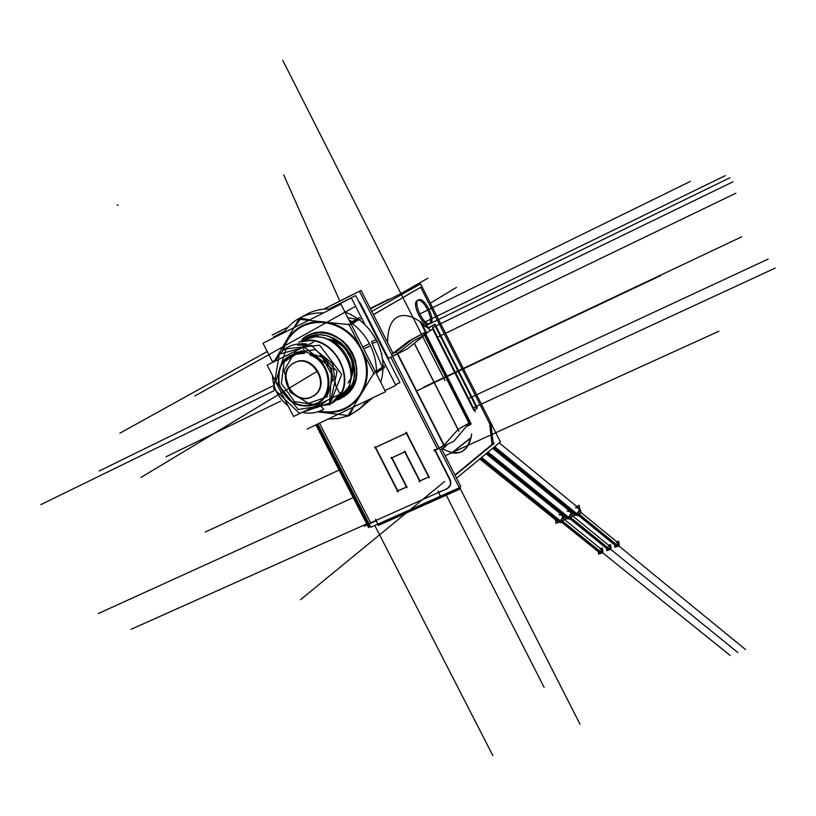 <?xml version="1.0" encoding="UTF-8"?>
<svg xmlns="http://www.w3.org/2000/svg" width="816" height="816" viewBox="0 0 816 816"><rect width="100%" height="100%" fill="white"/><g stroke="black" fill="none" stroke-linecap="round" stroke-linejoin="round"><path stroke-width="1.22" d="M420.709 287.263L373.391 314.609M370.617 526.759L369.485 526.952L316.843 424.422L367.822 523.709L368.944 523.505L368.23 523.199M360.682 303.776L388.365 358.224L390.742 357.071L388.365 358.224L360.682 303.776L388.365 358.224L390.742 357.071M358.489 301.094L360.04 302.726M319.495 423.157L370.637 522.811L376.125 520.363L370.637 522.811L319.495 423.157L370.637 522.811L376.125 520.363M439.039 492.221L446.434 488.906M450.289 480.053L450.381 485.173L447.209 488.57C450.432 486.754 451.462 483.919 450.289 480.053C451.462 483.919 450.432 486.754 447.209 488.57C450.432 486.754 451.462 483.919 450.289 480.053M449.973 479.339L435.173 450.248M435.05 450.004L437.437 448.912L435.05 450.004L437.437 448.912L390.793 357.173M428.665 476.952L419.934 480.889L428.665 476.952L419.934 480.889L405.093 451.778M404.756 451.85L391.915 457.756M391.945 457.817L406.766 486.846M406.46 486.979L397.831 490.885L406.46 486.979L397.831 490.885L375.595 447.372M375.564 447.321L406.297 433.051M406.623 432.97L428.961 476.819M424.391 335.07L413.294 341.098M413.182 341.18L397.545 353.42M397.208 353.654L392.455 356.225M425.034 334.733L425.677 334.223M414.416 343.322L458.072 429.43L468.986 423.116L458.072 429.43L414.416 343.322L458.072 429.43L468.986 423.116L424.524 335.325M470.179 422.127L469.618 422.78M397.708 353.736L444.139 445.128L397.708 353.736L444.139 445.128L457.98 429.532M439.151 448.086L443.822 445.403M443.078 495.71L441.854 495.536L443.078 495.71M458.827 488.774L443.119 495.689M458.816 488.764L458.521 488.101M379.348 523.433L380.613 523.576L379.348 523.433M379.093 524.249L414.559 508.521M416.038 507.858L440.671 496.862L414.548 508.501L414.854 509.194L416.772 508.348M454.91 475.014L492.028 444.475L489.661 423.667L420.75 287.354L489.661 423.667L492.028 444.475L454.91 475.014L492.028 444.475L489.661 423.667L420.75 287.354M452.227 452.513L470.342 438.131M452.013 452.87L459.938 452.37C465.038 450.442 468.486 445.781 470.281 438.386C467.507 449.392 461.417 454.216 452.013 452.87C461.417 454.216 467.507 449.392 470.281 438.386C467.507 449.392 461.417 454.216 452.013 452.87M417.19 300.563C411.193 303.307 422.872 327.267 428.716 324.248L429.032 324.095C423.473 328.165 411.019 303.44 417.19 300.563C411.019 303.44 423.473 328.165 429.032 324.095C423.473 328.165 411.019 303.44 417.19 300.563M429.073 324.064C434.673 321.341 424.249 298.87 418.037 300.278C424.249 298.87 434.673 321.341 429.073 324.064C434.673 321.341 424.249 298.87 418.037 300.278C424.249 298.87 434.673 321.341 429.073 324.064M428.645 327.94L427.992 328.103L428.645 327.94M429.216 327.583L433.663 324.778M434.051 324.768L436.172 326.553M435.622 326.818L475.565 405.807M476.238 408.653L475.881 406.429M474.443 410.06L476.116 408.785M473.912 410.468L432.725 329.062M432.694 329.001L426.564 332.877M425.993 333.244L420.699 322.779M425.921 327.043L421.913 323.697M481.552 457.47L562.071 522.23L558.746 522.393L479.737 458.98L557.012 521.006L559.776 521.138C562.714 519.139 563.356 517.038 561.704 514.825M600.178 553.217L561.816 522.383L599.372 552.575L600.739 552.646L601.657 549.556M488.08 452.064L570.323 518.701L566.967 518.854L486.244 453.594L565.233 517.456L568.028 517.599C570.965 515.61 571.608 513.499 569.956 511.285M608.277 549.821L570.047 518.854L607.471 549.168L608.858 549.26L609.776 546.159M494.649 446.627L578.595 515.151L575.209 515.304L492.793 448.168L573.485 513.907L576.3 514.049C579.238 512.06 579.89 509.959 578.238 507.736C579.89 509.959 579.238 512.06 576.3 514.049L494.159 447.035L576.3 514.049C580.268 510.061 579.972 507.909 575.413 507.583C579.972 507.909 580.268 510.061 576.3 514.049M616.406 546.414L578.299 515.314L615.611 545.761L616.998 545.853L617.926 542.752L616.998 545.853L579.034 514.845L616.998 545.853C618.936 543.905 618.783 542.844 616.529 542.671C618.783 542.844 618.936 543.905 616.998 545.853M358.02 319.515L351.686 323.146M351.237 324.411L360.856 318.566M382.531 367.659L376.431 371.566M382.378 367.241L371.81 342.689M356.388 319.199L347.82 317.71M309.284 314.252L306.724 315.007M300.002 319.382L294.77 327.318M309.723 319.821L300.798 318.209M328.226 322.412C340.782 325.258 350.951 332.326 358.724 343.618C350.951 332.326 340.782 325.258 328.226 322.412C340.782 325.258 350.951 332.326 358.724 343.618M282.305 351.135L286.661 340.486C294.301 328.185 305.439 321.871 320.086 321.545C305.459 321.871 294.321 328.175 286.681 340.445M359.275 397.157C350.237 408.643 338.314 413.692 323.493 412.304C338.314 413.692 350.237 408.643 359.275 397.157C350.237 408.643 338.314 413.692 323.493 412.304L319.25 411.58M364.15 354.266C368.75 367.353 368.322 379.685 362.865 391.262C368.322 379.685 368.75 367.353 364.15 354.266C368.75 367.353 368.322 379.685 362.865 391.262M307.591 335.6L302.787 338.63L307.591 335.6C340.425 317.118 375.992 375.085 344.78 396.046L340.007 398.932L345.984 395.087L350.86 389.824L354.399 383.418L356.408 376.186L356.776 368.485L355.48 360.713L352.583 353.267L348.238 346.525L342.659 340.833L336.131 336.478L328.991 333.683L321.606 332.581L314.354 333.234L307.591 335.6L314.354 333.234L321.606 332.581L328.991 333.683L336.131 336.478L342.659 340.833L348.238 346.525L352.583 353.267L355.48 360.713L356.776 368.485L356.408 376.186L354.399 383.418L350.86 389.824L345.984 395.087L340.007 398.932L345.984 395.087L350.86 389.824L354.399 383.418L356.408 376.186L356.776 368.485L355.48 360.713L352.583 353.267L348.238 346.525L342.659 340.833L336.131 336.478L328.991 333.683L321.606 332.581L314.354 333.234L307.591 335.6M353.971 406.756L349.952 414.283M377.237 341.884L371.27 331.969L377.237 341.884M312.151 396.586L314.486 395.189C331.398 384.122 312.385 352.736 294.709 362.579L292.862 363.65C275.461 374.401 294.199 406.337 312.151 396.586C332.296 387.937 313.946 352.053 294.709 362.579C274.757 371.423 292.985 406.858 312.151 396.586C332.296 387.937 313.946 352.053 294.709 362.579C274.757 371.423 292.985 406.858 312.151 396.586C332.296 387.937 313.946 352.053 294.709 362.579C274.757 371.423 292.985 406.858 312.151 396.586M314.864 404.603L294.586 401.645L281.367 383.52L284.101 361.927L301.369 350.717L322.228 357.235L333.101 377.063L327.073 396.862L308.591 403.328L290.108 392.2L284.019 370.607L294.627 352.522L315.313 349.656L332.785 363.885L335.631 385.509L332.785 363.885L315.313 349.656L294.627 352.522L284.019 370.607L290.108 392.2L308.591 403.328L327.073 396.862L333.101 377.063L322.228 357.235L301.369 350.717L284.101 361.927L281.367 383.52L294.586 401.645L314.864 404.603L294.586 401.645L281.367 383.52L284.101 361.927L301.369 350.717L322.228 357.235L333.101 377.063L327.073 396.862L308.591 403.328L290.108 392.2L284.019 370.607L294.627 352.522L315.313 349.656L332.785 363.885L335.631 385.509M328.124 339.099C347.545 345.025 355.317 357.643 351.421 376.931C355.317 357.643 347.545 345.025 328.124 339.099C348.208 340.935 360.407 369.026 347.963 383.02L350.717 378.604L347.963 383.02M298.289 344.78L305.521 344.607M387.58 299.911L370.28 308.499M389.038 299.074L370.24 308.417M369.413 526.82L368.567 527.503L315.874 424.881M373.432 314.701L421.954 286.549M323.911 309.142L359.448 291.302L459.306 487.754L370.852 527.228L317.842 423.943M287.864 327.236L272.228 335.08M429.145 477.901L405.878 432.235M406.96 432.817L374.656 447.811M374.84 446.648L398.004 491.966M396.933 491.375L407.123 486.775M406.847 487.733L391.292 457.276M391.007 458.245L405.419 451.625M404.44 451.228L420.016 481.787M419.036 481.389L429.338 476.738M441.721 449.065L460.765 486.52L459.071 487.285M393.169 353.532L361.09 290.414L323.738 309.162M287.977 327.104L273.982 334.132M425.768 334.07L407.164 349.054L387.773 358.673M458.878 431.307L414.304 343.403M466.834 426.391L470.312 424.657L423.484 333.305L424.085 333.01M471.128 423.82L424.901 332.367L423.953 333.112L470.342 424.718L424.147 332.979L412.284 339.415M408.551 341.272L424.85 332.428L471.138 423.841L470.506 424.534M424.789 332.459L424.249 332.877M408.969 340.945L393.037 353.277M433.888 450.871L453.92 441.191L470.24 421.892M450.065 480.236L434.438 449.514M449.33 478.88L450.514 482.205L450.289 484.908L448.606 487.672L446.291 489.029M438.141 492.721L447.586 488.498M459.479 489.304L440.946 497.485L438.141 491.181M397.79 516.814L378.359 525.392L375.605 519.18M443.119 494.975L444.669 494.945M460.387 488.08L444.067 495.261M459.153 487.825L459.755 489.182L442.18 497.015M396.811 517.252L416.945 508.246M443.17 496.577L414.854 509.194M375.758 521.006L364.262 526.147L366.823 524.107M391.517 354.389L396.709 351.502M440.079 449.922L444.751 447.229M447.341 444.363L444.781 447.28L396.28 351.829L412.692 339.089M388.64 359.479L359.836 302.838M358.877 301.849L360.713 304.643M371.749 311.375L420.546 283.907M456.532 478.196L500.392 441.884L492.262 425.819M471.648 433.99C470.291 443.72 466.589 449.749 460.561 452.084C455.563 453.829 449.575 452.666 442.588 448.586C449.575 452.666 455.563 453.829 460.561 452.084C455.563 453.829 449.575 452.666 442.588 448.586C449.575 452.666 455.563 453.829 460.561 452.084C466.589 449.749 470.291 443.72 471.648 433.99C470.291 443.72 466.589 449.749 460.561 452.084C466.589 449.749 470.291 443.72 471.648 433.99M387.6 342.567C387.671 328.236 391.405 319.495 398.779 316.353C407.439 313.487 417.894 318.087 430.124 330.174C417.894 318.087 407.439 313.487 398.779 316.353C407.439 313.487 417.894 318.087 430.124 330.174C417.894 318.087 407.439 313.487 398.779 316.353C391.405 319.495 387.671 328.236 387.6 342.567C387.671 328.236 391.405 319.495 398.779 316.353C391.405 319.495 387.671 328.236 387.6 342.567M426.931 333.601L420.964 321.83M433.541 328.552L426.35 333.112M475.33 411.815L432.47 327.073M429.502 327.44L426.115 326.349M434.51 324.329L429.022 327.787M477.289 407.745L435.081 324.278M476.126 405.552L476.452 408.551M474.28 410.366L476.972 408.306M452.064 452.86L471.311 437.57M430.654 323.228L430.032 323.605C423.983 326.675 412.192 301.675 418.792 299.778C424.84 296.728 436.58 321.484 430.093 323.575M418.22 300.115L418.792 299.768M455.093 475.371L494.312 443.078M493.405 444.475L490.702 422.586M420.597 283.886L492.323 425.789L491.314 426.248M413.845 287.242L370.433 308.795M480.644 458.225L560.929 522.719L564.172 519.608M563.764 516.518L486.101 453.706M563.173 515.794L563.734 520.037L555.971 523.362L555.502 519.792M562.989 521.495L602.086 552.973L600.454 553.36M562.132 522.199L600.974 553.432L602.524 552.493M602.912 551.626L602.759 550.525M598.281 551.698L598.628 554.125L603.004 552.289L602.392 547.995L600.637 548.729M487.172 452.829L569.17 519.19L572.434 516.038M572.026 512.999L492.629 448.31M571.424 512.213L572.006 516.487L564.203 519.833L563.723 516.232M571.231 517.966L610.205 549.576L608.563 549.974M570.364 518.67L609.083 550.045L610.643 549.097M611.031 548.209L610.878 547.138M606.39 548.291L606.737 550.729L611.133 548.893L610.511 544.598L608.756 545.333M493.731 447.392L577.442 515.651C580.808 513.876 581.645 511.703 579.962 509.143L499.188 442.874M571.975 512.672L572.465 516.293L580.298 512.938L579.248 505.339L576.677 506.45M579.503 514.427L618.344 546.169L616.702 546.567M578.626 515.131L617.222 546.638L618.793 545.69M619.181 544.772L619.028 543.752M614.519 544.874L614.876 547.332L619.293 545.486L618.65 541.181L616.906 541.916M384.805 367.475L376.043 373.106M359.366 317.495L350.339 322.657M374.32 374.207L348.565 323.677M372.249 343.556L377.094 341.578C369.883 327.349 359.162 317.495 344.923 312.028M273.799 337.824L273.411 337.059L284.407 331.551M329.399 308.999L351.39 297.973L365.058 324.819M384.938 390.558L395.862 385.356L382.459 359.02M273.493 360.886L273.941 361.753M274.074 361.692L299.339 318.403L310.58 312.385M303.685 316.006C311.906 310.784 321.065 308.479 331.163 309.08M350.074 324.758L297.84 319.158M302.634 316.567L309.131 313.069M349.982 321.953C358.795 327.971 365.619 335.866 370.444 345.637L363.732 348.922M323.105 322.442C340.048 324.574 352.838 333.775 361.478 350.023M272.789 362.324L262.987 343.24L340.935 304.184L385.54 391.731L307.091 429.063M283.417 333.01C292.995 319.117 306.408 312.406 323.636 312.854M286.61 341.731C295.229 327.532 307.989 321.167 324.901 322.636M376.38 373.748C376.778 363.283 374.452 353.226 369.393 343.577L362.804 347.106M360.59 348.289C368.648 364.813 368.465 380.297 360.029 394.74M348.728 415.599L347.585 416.354L374.34 372.392M384.826 365.67L375.35 371.739M371.362 341.812L376.054 339.538C383.296 353.746 384.866 368.016 380.766 382.367M382.082 353.869L381.551 354.195M376.829 372.596L376.564 374.126M349.013 320.045L352.063 321.667M277.991 334.57L284.621 331.245M329.021 308.989L355.705 295.606L399.952 382.612L395.536 384.724M356.153 365.517C353.399 340.507 322.708 324.074 304.256 337.528L302.308 338.936M337.875 399.932L344.485 396.229C353.675 388.804 357.571 378.634 356.184 365.721M344.485 396.229L349.462 391.456L353.236 385.55L355.633 378.787L356.541 371.474L355.898 363.956L353.726 356.602L350.146 349.748L345.311 343.72L339.456 338.813L332.857 335.264L325.839 333.224L318.719 332.785L311.845 333.979L305.531 336.722M372.718 397.831L359.224 409.224M359.764 408.5L349.095 415.64L317.679 411.835M324.238 411.845L319.994 411.213M367.557 400.289L359.825 408.724L350.288 414.844M347.871 415.895L338.283 418.526L328.216 419.006M360.947 393.23C352.012 407.255 339.191 413.386 322.463 411.641M283.009 350.503L287.497 340.201M310.641 397.351L313.946 395.525C331.378 384.061 310.733 352.022 293.219 363.406M295.137 362.457L292.312 363.977C274.38 375.105 294.749 407.725 312.559 396.423M306.745 343.832L306.265 345.739M311.651 355.725L309.764 354.909M304.368 353.461C285.396 353.848 277.032 364.089 279.296 384.173C287.375 403.104 300.053 409.377 317.353 402.982M318.791 404.369L323.748 409.153C317.118 412.947 309.886 414.038 302.042 412.406M306.704 343.954C292.159 342.516 281.663 348.238 275.216 361.121M272.452 375.472C273.064 387.865 278.276 398.014 288.089 405.889M297.442 345.086L306.398 345.199M304.521 352.838L303.073 346.249L331.898 368.495L329.542 403.033L299.421 413.263L273.625 388.6L279.296 354.185L311.447 345.352L337.141 371.331L329.868 404.359L298.238 409.52L275.777 381.5L286.222 348.85L319.637 345.188L341.659 374.309L329.684 405.103M315.843 405.776L317.373 407.592L327.073 400.391M314.639 404.348C334.795 397.219 331.52 362.284 309.815 354.919M333.305 380.97C332.632 370.607 328.256 362.049 320.168 355.297M335.427 385.121L340.048 394.159L293.546 416.497L267.128 365.129L313.456 342.179M339.436 397.647L339.946 397.372M351.512 385.295L342.241 395.984C373.259 376.951 338.232 319.535 305.582 338.426M339.527 397.565L340.088 397.27M318.25 335.06L306.847 337.793M306.857 337.814L313.426 335.294L320.433 334.784L327.532 335.876L334.376 338.528L340.649 342.608L346.035 347.932L350.288 354.215L353.216 361.162L354.664 368.434L354.583 375.666L352.981 382.5L349.962 388.63L345.658 393.74L340.303 397.586M336.141 399.758L336.671 399.483M338.997 398.065C370.087 379.032 334.897 321.371 302.165 340.354M336.233 399.677L336.804 399.381M338.956 398.096L348.208 387.478M314.813 336.967L303.44 339.701L310.039 337.202L317.077 336.682L324.197 337.783L331.061 340.445L337.355 344.546L342.761 349.891L347.024 356.194L349.962 363.171L351.421 370.454L351.339 377.716L349.738 384.581L346.708 390.721L342.394 395.842L337.028 399.697L342.496 395.75L346.851 390.487L349.88 384.173L351.4 377.135L351.339 369.709L349.676 362.284L346.494 355.246L341.945 348.942L336.253 343.699L329.695 339.782L322.606 337.396L315.333 336.661L308.234 337.61L301.634 340.466M329.491 404.042L330.041 403.747M332.357 402.339C360.244 385.57 334.988 332.438 302.155 341.72M329.572 403.961L330.174 403.645M332.326 402.37L341.465 392.037M307.765 340.833L301.41 341.802M376.502 520.19L438.671 492.385M559.776 521.138L481.073 457.878L559.776 521.138C563.723 517.16 563.438 515.018 558.929 514.682C563.438 515.018 563.723 517.16 559.776 521.138C563.723 517.16 563.438 515.018 558.929 514.682M600.739 552.646L562.53 521.914L600.739 552.646C602.667 550.718 602.514 549.658 600.28 549.474C602.514 549.658 602.667 550.718 600.739 552.646C602.667 550.718 602.514 549.658 600.28 549.474M568.028 517.599L487.601 452.472L568.028 517.599C571.975 513.621 571.69 511.469 567.161 511.142C571.69 511.469 571.975 513.621 568.028 517.599C571.975 513.621 571.69 511.469 567.161 511.142M608.858 549.26L570.772 518.384L608.858 549.26C610.786 547.322 610.633 546.261 608.389 546.077C610.633 546.261 610.786 547.322 608.858 549.26C610.786 547.322 610.633 546.261 608.389 546.077M446.26 495.2L544.129 687.429L446.26 495.2M400.421 293.903L427.89 278.185L400.421 293.903M374.789 525.473L492.905 755.677L374.789 525.473M456.307 287.507L430.287 303.185L456.47 287.416M225.124 426.768L203.225 439.967M445.067 380.776L282.744 60.323L445.067 380.776M459.459 487.111L579.992 724.231L459.459 487.111M444.638 481.46L300.574 599.648M367.679 523.444L131.09 629.309L367.679 523.444M339.823 301.084L283.621 174.787M416.731 390.915L660.889 275.512L416.731 390.915M355.511 306.306L194.983 395.893M267.24 351.523L119.901 433.184M425.289 386.396L736.95 239.047L425.289 386.396M429.359 384.469L741.622 236.844L429.359 384.469M339.089 470.087L205.265 532.032M280.684 401.125L166.046 456.766M425.524 325.859L729.881 177.786M428.196 385.019L740.285 237.476L428.196 385.019M423.83 387.08L735.277 239.843M468.598 398.494L768.142 259.08M437.57 337.161L735.899 193.188M425.299 321.851L725.281 175.624M432.704 327.542L733.003 181.795M473.311 407.816L775.2 268.087M445.128 455.767L718.896 331.225L445.128 455.767M353.206 497.587L98.287 613.561L353.206 497.587M272.809 385.958L99.175 471.016L272.809 385.958M419.669 314.017L690.407 181.397L419.669 314.017M274.349 390.527L40.8 504.645L274.349 390.527M602.432 552.616L730.136 655.472L602.432 552.616M481.481 457.541L561.989 522.281L481.481 457.541M562.928 521.567L602.004 553.034L562.928 521.567M610.552 549.229L737.827 652.514L610.552 549.229M488.009 452.135L570.231 518.752L488.009 452.135M571.159 518.038L610.123 549.637L571.159 518.038M618.691 545.833L745.549 649.546L618.691 545.833M494.578 446.699L578.513 515.202L494.578 446.699M579.431 514.498L618.263 546.23L579.431 514.498M253.929 409.418L223.727 427.615M195.83 444.414L269.372 400.115M117.157 204.847L118.045 205.367M317.495 371.127L172.625 458.398M313.344 373.626L140.984 477.452L313.344 373.626M366.251 402.043L365.129 401.441L366.251 402.043M286.661 340.486C294.301 328.185 305.439 321.871 320.086 321.545M318.107 406.541L316.934 405.256L318.107 406.541M316.159 404.399C298.391 409.428 285.865 402.349 278.603 383.183C276.899 363.13 285.529 352.971 304.49 352.675C285.529 352.971 276.899 363.13 278.603 383.183C285.865 402.349 298.391 409.428 316.159 404.399C335.876 396.209 331.816 361.508 310.09 354.175C331.816 361.508 335.876 396.209 316.159 404.399M379.348 524.137L380.582 523.586M330.398 403.971C363.395 388.253 333.917 327.716 298.789 342.261M564.611 519.659L602.453 550.198M572.842 516.13L610.572 546.812M580.768 512.315L618.722 543.405"/></g></svg>
